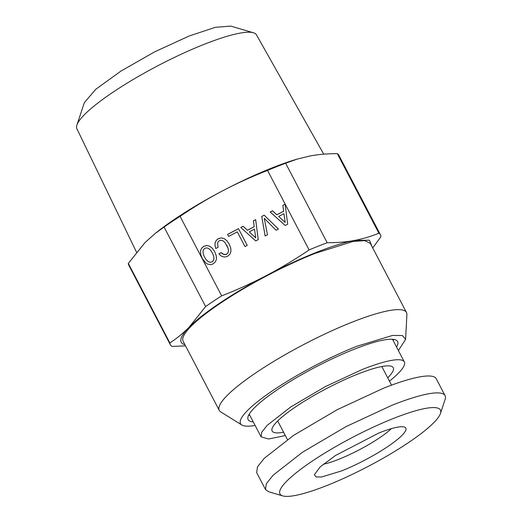 <?xml version="1.0" encoding="UTF-8"?>
<svg xmlns="http://www.w3.org/2000/svg" width="522" height="522" viewBox="0 0 522 522"><rect width="100%" height="100%" fill="white"/><g stroke="black" fill="none" stroke-linecap="round" stroke-linejoin="round"><path stroke-width="0.78" d="M208.676 248.524L210.588 250.214L212.395 253.013L213.648 256.067L213.961 258.631L213.394 260.582L212.017 261.887L210.19 262.266L208.252 261.594L206.327 259.878L204.52 257.144L203.293 254.077L202.98 251.513L203.547 249.562L204.911 248.289L206.751 247.878L208.676 248.524M221.654 295.857C237.145 289.827 252.159 283.009 266.703 275.414C281.221 267.753 295.354 259.258 309.115 249.934L267.558 170.44C252.074 176.462 237.06 183.281 222.509 190.882C207.997 198.536 193.864 207.032 180.097 216.356A118.559 21.578 152.4 0 0 164.084 227.05L205.642 306.551A118.559 21.578 152.4 0 1 221.654 295.857L180.097 216.356M285.175 225.471L287.668 224.16L285.11 204.187L282.859 205.368L283.642 211.214L276.869 214.77L272.523 210.797L270.22 212.004L285.175 225.471M261.737 216.46L265.13 235.996L267.453 234.776L264.269 218.32L276.079 230.241L278.402 229.027L264.184 215.175L261.737 216.46L265.143 235.99M255.741 240.923L258.233 239.618L255.676 219.645L253.424 220.826L254.207 226.672L247.435 230.228L243.082 226.254L240.786 227.462L255.741 240.923M244.968 246.547L247.219 245.366L238.489 228.669L227.585 234.391L228.643 236.414L237.295 231.872L244.968 246.547L237.295 231.872M214.947 245.32L215.749 248.518L218.092 247.291L217.576 243.141L218.235 241.66L219.41 240.681L221.224 240.277L223.148 240.923L225.086 242.606L228.147 248.452L228.453 251.017L227.886 252.974L226.515 254.273L223.86 254.501L221.191 252.622L218.875 253.842L220.799 255.741L222.979 256.804L225.282 256.981L227.559 256.276L229.837 254.312L230.933 251.584L230.757 248.152L229.236 244.165L226.835 240.642L224.114 238.547L221.243 237.875L218.353 238.658L216.317 240.309L215.149 242.547L214.947 245.32L215.756 248.518M216.46 259.186L216.265 255.767L214.738 251.78L212.337 248.257L209.622 246.156L206.745 245.49L203.854 246.273L201.59 248.198L200.474 250.958L200.676 254.377L202.177 258.377L205.916 263.095L207.28 263.975L210.177 264.628L211.625 264.426L213.061 263.884L215.364 261.907L216.46 259.186M445.077 395.643L436.235 378.737A101.314 18.44 152.4 0 0 383.141 388.375L337.245 409.679L293.801 435.231L264.328 458.251L257.496 466.825L256.661 472.619L265.502 489.525L266.331 483.724L273.169 475.157L302.636 452.137L346.086 426.585L391.976 405.281A101.314 18.44 152.4 0 1 445.077 395.643A101.314 18.44 152.4 0 1 445.103 399.48L440.464 413.457A90.541 16.482 -27.6 0 1 327.411 485.31A90.541 16.482 -27.6 0 1 282.761 495.9A90.541 16.482 -27.6 0 1 307.269 464.528A90.541 16.482 -27.6 0 1 392.988 418.637A90.541 16.482 -27.6 0 1 440.464 413.457M282.761 495.9L268.634 491.737L265.502 489.525M341.551 470.935A51.489 9.37 152.4 0 0 388.91 445.801A51.489 9.37 152.4 0 0 405.105 427.368A51.489 9.37 152.4 0 0 378.848 433.019L335.47 455.497L320.116 466.942L314.361 474.805L316.13 476.951L321.604 476.991L341.551 470.935M387.702 377.797A68.336 12.437 152.4 0 0 392.002 366.555A68.336 12.437 152.4 0 0 357.446 374.215A68.336 12.437 152.4 0 0 271.903 429.345A68.336 12.437 152.4 0 0 283.59 432.229M323.262 464.247A45.27 8.241 152.4 0 0 338.895 459.249A45.27 8.241 152.4 0 0 391.356 428.647M285.325 435.55L268.66 438.995L261.065 436.829L261.724 432.209L267.179 425.365L290.689 407.003L325.356 386.613L361.974 369.615A80.838 14.714 152.4 0 1 404.341 361.929A80.838 14.714 152.4 0 1 389.445 381.125M249.77 415.231A90.541 16.482 -27.6 0 1 248.576 415.382M393.856 339.43A90.541 16.482 -27.6 0 1 393.046 340.324M253.261 421.913A84.316 15.347 -27.6 0 1 249.346 420.889A84.316 15.347 -27.6 0 1 275.864 390.704A84.316 15.347 -27.6 0 1 353.414 349.551A84.316 15.347 -27.6 0 1 397.934 343.208A84.316 15.347 -27.6 0 1 396.544 347.006M255.108 425.443A92.936 16.919 -27.6 0 1 241.83 425.006A92.936 16.919 -27.6 0 1 271.062 391.741A92.936 16.919 -27.6 0 1 356.539 346.373L392.544 335.444L402.423 335.522L405.607 339.385L406.892 314.603A105.627 19.229 -27.6 0 0 406.475 312.502L370.333 243.369L364.761 240.616L353.074 241.458L314.975 253.418A105.627 19.229 -27.6 0 0 183.118 341.244L219.26 410.377A105.627 19.229 -27.6 0 1 351.117 322.55A105.627 19.229 -27.6 0 1 406.475 312.502M398.39 350.543L405.607 339.385M76.91 125.026L84.342 102.664L95.702 89.327L121.019 71.031L154.714 51.815L189.329 35.933L215.332 27.327L230.796 26.1L253.405 32.762A101.327 18.446 152.4 0 0 203.43 44.611A101.327 18.446 152.4 0 0 76.91 125.026A101.327 18.446 152.4 0 0 76.897 128.771L136.516 252.165M241.83 425.006L220.747 411.917A105.627 19.229 -27.6 0 1 219.26 410.377M323.731 154.179L256.485 34.883A101.327 18.446 152.4 0 0 253.405 32.762M309.115 249.934A118.559 21.578 152.4 0 1 318.342 246.136A118.559 21.578 -27.6 0 1 327.196 242.723C337.538 242.71 346.588 241.96 354.353 240.466C362.927 238.854 371.103 236.42 378.881 233.177L337.323 153.677C327.823 153.625 318.766 154.381 310.166 155.941L297.357 159.047L285.638 163.229A118.559 21.578 152.4 0 0 276.784 166.642A118.559 21.578 152.4 0 0 267.558 170.44M164.084 227.05L155.217 233.432L144.881 242.717L128.314 263.421L169.872 342.921C176.684 338.51 183.085 333.29 189.075 327.248L205.642 306.551M169.872 342.921A118.559 21.578 152.4 0 0 170.342 344.722A118.559 21.578 152.4 0 0 171.94 346.406L185.558 345.903M128.314 263.421A118.559 21.578 152.4 0 0 128.784 265.222L170.342 344.722M184.925 344.703A107.786 19.621 -27.6 0 1 189.075 327.248A107.786 19.621 -27.6 0 1 266.703 275.414A107.786 19.621 -27.6 0 1 354.353 240.466L369.419 240.179L372.14 246.828M285.638 163.229L327.196 242.723M297.357 159.047L295.315 159.66A107.786 19.621 152.4 0 0 222.509 190.882A107.786 19.621 152.4 0 0 157.194 231.872L155.217 233.432M378.881 233.177A118.559 21.578 -27.6 0 1 380.479 234.861A118.559 21.578 -27.6 0 1 380.949 236.662L372.721 247.943M380.479 234.861L338.922 155.367A118.559 21.578 152.4 0 0 337.323 153.677M278.396 229.027L264.204 215.208L261.757 216.493M285.162 222.411L278.696 216.421L283.929 213.674L285.182 222.444L278.696 216.421M226.887 245.399L228.166 248.485L228.479 251.049L227.912 253.007L226.535 254.312L225.236 254.684L222.535 253.868L221.217 252.655L218.901 253.868M229.243 244.179L226.855 240.681L224.134 238.58L221.263 237.908L218.372 238.691L216.336 240.342L215.168 242.58L214.966 245.353M227.585 234.391L228.643 236.414M238.508 228.701L227.605 234.424M255.728 237.862L249.262 231.872L254.495 229.125L255.747 237.895L249.262 231.872M282.859 205.368L283.661 211.247L276.888 214.803L272.543 210.836L270.252 212.036M285.116 204.232L282.878 205.4M283.929 213.674L285.182 222.444M253.424 220.826L254.227 226.705L247.454 230.261L243.108 226.287L240.818 227.488M255.682 219.684L253.444 220.858M254.495 229.125L255.747 237.895M212.337 248.257L209.642 246.188L206.764 245.523L203.874 246.306L201.609 248.231L200.494 250.991L200.696 254.41L202.19 258.403M214.744 251.787L212.356 248.289M212.395 253.013L213.668 256.1L213.981 258.664L213.413 260.615L212.036 261.92L210.209 262.298L208.271 261.633L206.347 259.91L204.52 257.144M381.817 366.529L391.546 385.145M277.697 420.96L287.433 439.576M392.498 339.274L404.341 361.929M249.222 414.181L261.065 436.829"/></g></svg>
